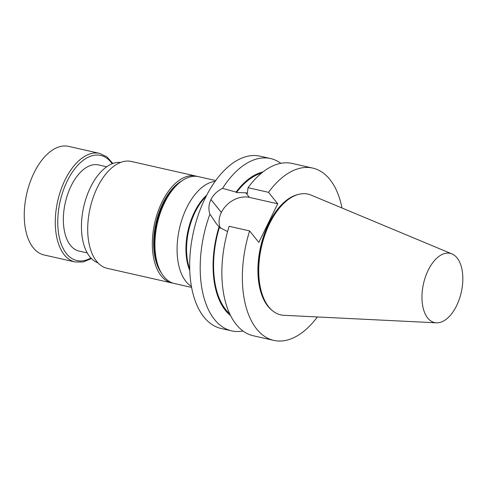<?xml version="1.0" encoding="UTF-8"?>
<svg xmlns="http://www.w3.org/2000/svg" width="487" height="487" viewBox="0 0 487 487"><rect width="100%" height="100%" fill="white"/><g stroke="black" fill="none" stroke-linecap="round" stroke-linejoin="round"><path stroke-width="0.73" d="M87.234 252.936L79.064 251.085A44.165 24.119 -77.3 0 1 70.493 245.393A44.165 24.119 -77.3 0 1 67.76 194.033A44.165 24.119 -77.3 0 1 98.551 164.935L106.72 166.779M456.605 305.69A35.478 19.377 -77.3 0 1 436.401 322.826A35.478 19.377 -77.3 0 1 423.501 283.696A35.478 19.377 -77.3 0 1 451.985 253.928A35.478 19.377 -77.3 0 1 456.605 305.69M206.05 196.462A48.59 26.535 102.7 0 0 205.818 196.693A48.59 26.535 102.7 0 0 195.104 212.18A48.59 26.535 102.7 0 0 189.565 268.574A48.59 26.535 102.7 0 0 189.674 268.879M205.818 196.693L205.258 197.253A47.708 26.054 102.7 0 0 194.733 212.46A47.708 26.054 102.7 0 0 189.297 267.826L189.565 268.574M242.964 330.99A88.33 48.237 -77.3 0 1 231.599 330.856L221.068 328.475A88.33 48.237 -77.3 0 1 205.173 198.215A88.33 48.237 -77.3 0 1 260.034 156.175L270.565 158.555A88.33 48.237 -77.3 0 1 280.877 163.322M220.526 228.324A22.779 17.502 141.3 0 1 221.335 212.496L221.354 212.466A22.779 17.502 141.3 0 1 249.411 197.393L277.724 203.797L258.816 242.392L249.618 230.923L229.127 226.291A88.33 48.237 102.7 0 0 253.277 335.762L273.767 340.395A88.33 48.237 102.7 0 0 317.384 316.958M249.618 230.923A88.33 48.237 102.7 0 0 273.767 340.395M312.733 168.088L292.243 163.455A88.33 48.237 102.7 0 0 248.035 187.696L268.526 192.328A88.33 48.237 -77.3 0 1 312.733 168.088A88.33 48.237 -77.3 0 1 342.02 208.016M277.724 203.797L268.526 192.328M271.99 310.298A61.313 33.487 -77.3 0 1 260.594 246.854A61.313 33.487 -77.3 0 1 298.178 194.49M231.599 330.856A88.33 48.237 -77.3 0 1 209.921 214.146C208.302 209.404 208.643 204.534 210.944 199.536A88.33 48.237 -77.3 0 1 210.956 199.506C213.483 194.636 217.348 190.922 222.547 188.372A88.33 48.237 -77.3 0 1 270.565 158.555M436.401 322.826L283.951 315.308A61.892 33.798 -77.3 0 1 269.354 307.626L268.769 306.944A61.313 33.487 -77.3 0 1 260.929 246.933A61.313 33.487 -77.3 0 1 293.825 196.133L294.647 195.768A61.892 33.798 -77.3 0 1 311.132 195.117L451.985 253.928M269.354 307.626A61.892 33.798 -77.3 0 1 261.44 247.049A61.892 33.798 -77.3 0 1 294.647 195.768M209.921 214.146L216.289 223.618L219.418 227.332L227.569 231.575M248.035 187.696L247.39 192.797L247.767 193.266L245.74 192.809L236.457 192.554L236.079 192.085L222.547 188.372M219.418 227.332A75.095 41.011 102.7 0 0 229.633 313.683M219.04 226.863A76.002 41.505 102.7 0 0 230.503 315.491M262.962 171.954A76.002 41.505 102.7 0 0 236.079 192.085M261.397 173.214A75.095 41.011 102.7 0 0 236.457 192.554M206.707 195.19A48.414 26.438 102.7 0 0 194.453 212.107A48.414 26.438 102.7 0 0 189.717 270.315M215.729 180.549L198.58 176.671A54.775 29.914 102.7 0 0 176.641 185.285A54.775 29.914 102.7 0 0 158.312 266.316A54.775 29.914 102.7 0 0 174.413 283.531L191.561 287.409M191.379 286.399A54.775 29.914 -77.3 0 1 186.704 207.754A54.775 29.914 -77.3 0 1 215.126 181.383M161.325 272.866A52.48 28.66 -77.3 0 1 155.943 223.192A52.48 28.66 -77.3 0 1 182.175 180.665M158.312 266.316L157.618 264.374A52.48 28.66 -77.3 0 1 175.174 186.74L176.641 185.285M173.129 283.184A54.775 29.914 -77.3 0 1 171.814 282.941L107.189 268.331A54.775 29.914 -77.3 0 1 90.095 208.302A54.775 29.914 -77.3 0 1 131.356 161.471L195.981 176.087A54.775 29.914 -77.3 0 1 197.265 176.434M171.814 282.941A54.775 29.914 -77.3 0 1 154.72 222.918A54.775 29.914 -77.3 0 1 195.981 176.087M97.942 262.852A51.598 28.179 -77.3 0 1 83.703 206.853A51.598 28.179 -77.3 0 1 120.648 162.439M91.41 258.567L83.192 261.976L75.089 261.976L44.043 254.957A55.658 30.395 -77.3 0 1 33.244 247.78A55.658 30.395 -77.3 0 1 29.798 183.045A55.658 30.395 -77.3 0 1 68.6 146.374L99.64 153.393L106.957 156.875L112.911 163.498M210.944 199.536L221.335 212.496M210.956 199.506L221.354 212.466M245.74 192.809L249.411 197.393M90.88 258.007A53.893 29.433 -77.3 0 1 66.463 253.63A53.893 29.433 -77.3 0 1 67.778 179.983A53.893 29.433 -77.3 0 1 112.193 163.766M75.089 261.976A55.658 30.395 -77.3 0 1 64.284 254.798A55.658 30.395 -77.3 0 1 60.838 190.064A55.658 30.395 -77.3 0 1 99.64 153.393M216.289 223.618L216.752 224.184"/></g></svg>
